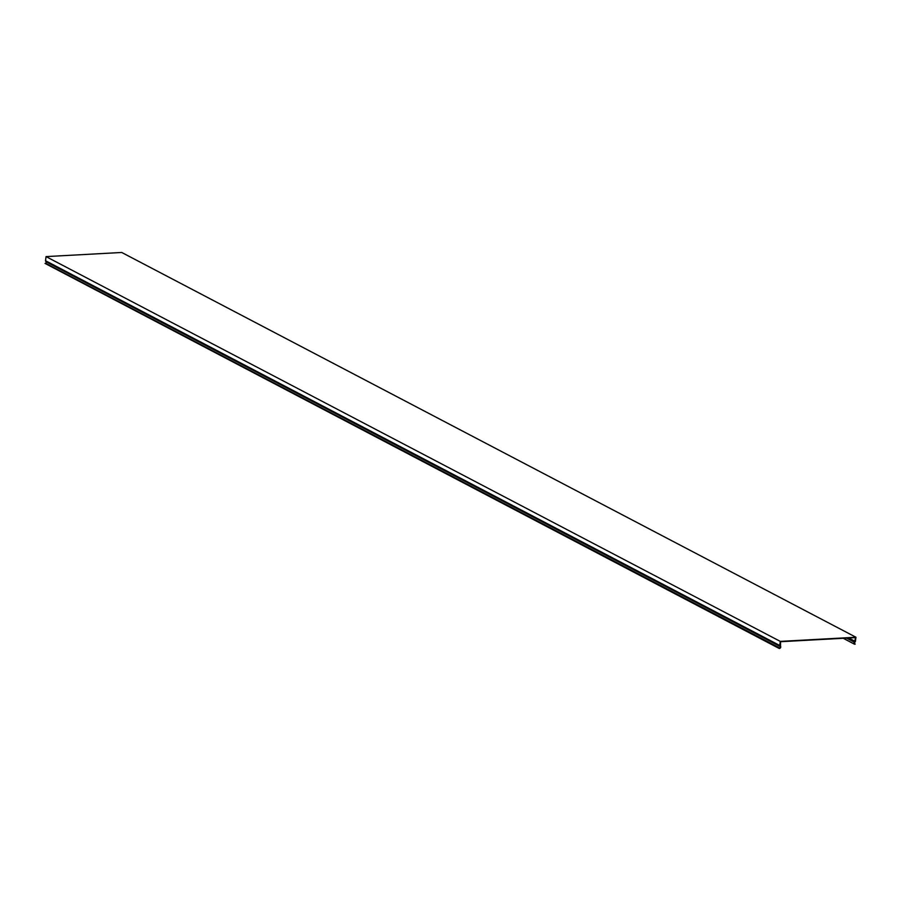 <?xml version="1.0" encoding="UTF-8"?>
<svg xmlns="http://www.w3.org/2000/svg" width="901" height="901" viewBox="0 0 901 901"><rect width="100%" height="100%" fill="white"/><g stroke="black" fill="none" stroke-linecap="round" stroke-linejoin="round"><path stroke-width="1.35" d="M779.32 648.529L45.05 263.419L779.804 648.36A1.273 1.014 -62.3 0 0 780.536 646.299L780.525 641.715L855.601 637.604L854.452 642.255A1.273 1.014 -62.3 0 0 854.677 644.26L854.79 643.922A0.912 0.721 117.7 0 1 854.632 642.492L855.173 641.929A0.822 0.653 -62.3 0 0 855.432 641.366L855.95 637.244L780.266 641.388L46.041 256.605L121.725 252.471L855.95 637.244M45.05 263.419L45.534 263.25A0.912 0.721 -62.3 0 0 46.052 261.774L45.658 261.267A0.822 0.653 117.7 0 1 45.534 260.727L46.041 256.605M780.266 641.388L779.759 645.499A0.822 0.653 -62.3 0 0 779.883 646.04L780.289 646.558A0.912 0.721 117.7 0 1 779.77 648.022L779.275 648.202M854.418 643.607L855.252 644.046M848.663 637.987L855.139 641.377M45.534 260.727L779.759 645.499M854.351 644.091L843.268 638.28M846.535 638.099L854.452 642.255M854.981 641.692L847.987 638.021M46.052 261.774L780.289 646.558M779.77 648.022L45.534 263.25M779.883 646.04L45.658 261.267M843.223 638.291L854.508 644.204"/></g></svg>
